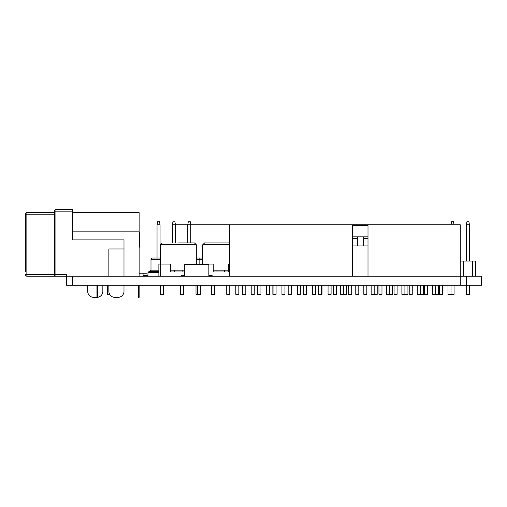 <?xml version="1.0" encoding="UTF-8"?>
<svg xmlns="http://www.w3.org/2000/svg" width="507" height="507" viewBox="0 0 507 507"><rect width="100%" height="100%" fill="white"/><g stroke="black" fill="none" stroke-linecap="round" stroke-linejoin="round"><path stroke-width="0.76" d="M109.677 294.352L107.351 294.352L107.351 285.27M442.497 285.27L442.497 294.352L439.468 294.352L439.468 285.27M427.363 285.27L427.363 294.352L424.34 294.352L424.34 285.27M412.235 285.27L412.235 294.352L409.212 294.352L409.212 285.27M397.108 285.27L397.108 294.352L394.078 294.352L394.078 285.27M381.98 285.27L381.98 294.352L378.951 294.352L378.951 285.27M366.846 285.27L366.846 294.352L363.823 294.352L363.823 285.27M351.719 285.27L351.719 294.352L348.696 294.352L348.696 285.27M336.591 285.27L336.591 294.352L333.562 294.352L333.562 285.27M322.008 285.27L322.008 294.352L318.434 294.352L318.434 285.27M306.634 285.27L306.634 294.352L303.306 294.352L303.306 285.27M291.265 285.27L291.265 294.352L288.179 294.352L288.179 285.27M276.074 285.27L276.074 294.352L272.867 294.352L272.867 285.27M260.947 285.27L260.947 294.352L257.493 294.352L257.493 285.27M245.813 285.27L245.813 294.352L242.124 294.352L242.124 285.27M200.645 285.27L200.645 294.352L196.006 294.352L196.006 285.27M163.431 285.27L163.431 294.352L160.408 294.352L160.408 285.27M178.287 242.91L194.473 242.91L196.291 244.723L160.282 244.723L160.282 264.09M229.658 244.723L202.775 244.723L204.594 242.91L229.658 242.91M184.662 270.142L174.471 270.142L174.471 271.955L170.72 271.955L170.72 264.09L160.694 264.09L160.694 276.195M228.346 270.142L216.964 270.142L216.964 271.955L213.213 271.955L213.213 264.09L203.187 264.09M139.121 232.32L139.729 232.922L139.729 246.846L139.121 247.448M466.282 285.27L481.65 285.27L481.65 276.195L466.282 276.195L466.282 285.27L460.229 285.27L460.229 276.195L466.282 276.195M123.993 276.195L123.993 239.881L72.552 239.881L72.552 211.14L55.909 211.14L55.909 274.68L66.499 274.68L66.499 276.195L72.552 276.195L72.552 285.27L460.229 285.27M72.552 285.27L66.499 285.27L66.499 276.195L26.865 276.195L26.865 274.68L54.401 274.68L54.401 211.14A1.515 1.515 0 0 1 55.909 209.625L72.552 209.625L72.552 211.14M460.229 261.067L475.598 261.067L475.598 276.195M175.435 242.91L175.435 224.753L172.405 224.753L172.938 221.73L174.902 221.73L175.435 224.753L187.78 224.753L187.78 242.91M190.803 242.91L190.803 224.753L187.78 224.753L188.312 221.73L190.271 221.73L190.803 224.753L229.658 224.753L229.658 276.195M463.252 276.195L463.252 261.067M472.575 276.195L472.575 261.067M170.72 270.142L174.471 270.142M158.875 276.195L158.875 264.09L160.694 264.09M224.601 270.142L224.601 271.955L228.346 271.955L228.346 264.09L229.658 264.09M72.552 276.195L460.229 276.195L460.229 224.753L368 224.753L368 276.195M185.264 264.09L184.662 264.698L185.264 264.09L208.263 264.09L208.865 264.698L208.865 276.195M208.263 264.09L208.865 264.698L184.662 264.698L184.662 276.195M139.121 273.165L143.056 273.165L143.056 276.195M143.056 273.165L147.017 273.165L147.017 274.591M146.998 273.165L146.998 275.586M352.625 236.858L357.587 236.858L357.587 245.933M368 238.372L363.639 238.372L363.639 245.933M363.639 238.372L363.639 236.858L368 236.858M229.658 224.753L352.625 224.753L352.625 276.195M25.35 271.955L25.35 214.163A1.515 1.515 0 0 1 26.865 212.648L54.401 212.648M25.35 230.051L25.35 214.163L26.865 214.163L26.865 274.68L25.35 274.68A1.515 1.515 0 0 0 26.865 276.195A1.515 1.515 0 0 1 25.35 274.68M72.552 212.648L139.121 212.648L139.121 231.857L72.552 231.857M139.121 276.195L139.121 231.857M352.625 245.933L368 245.933M352.625 224.753L368 224.753M172.405 224.753L172.405 242.91M157.037 224.753L157.569 221.73L159.528 221.73L160.06 224.753L157.037 224.753L157.037 258.038M160.06 224.753L160.06 258.038M469.425 224.753L468.893 221.73L466.934 221.73L466.402 224.753L469.425 224.753L469.425 261.067M466.402 224.753L466.402 261.067M451.027 224.753L451.56 221.73L453.518 221.73L454.057 224.753M54.401 274.68A1.515 1.515 0 0 0 55.909 276.195A1.515 1.515 0 0 1 54.401 274.68L55.909 274.68L55.909 276.195M123.993 248.962L108.866 248.962L108.866 276.195M357.587 236.858L363.639 236.858M158.875 272.563L147.968 272.563L149.172 271.353L158.875 271.353M160.282 259.248L150.991 259.248L152.201 258.038L160.282 258.038M196.291 258.038L202.775 258.038M147.017 274.376A1.21 1.21 0 0 0 147.968 275.561A1.21 1.21 0 0 1 146.998 274.376M143.056 274.376A1.21 1.21 0 0 0 144.267 275.586L147.676 275.586L147.676 276.195M184.662 274.376A1.21 1.21 0 0 1 183.452 275.586L181.455 275.586L181.455 276.195M208.865 274.376A1.21 1.21 0 0 0 210.075 275.586L212.122 275.586L212.122 276.195M182.102 270.142L182.102 271.955L174.471 271.955M224.601 271.955L216.964 271.955M213.213 270.142L216.964 270.142M466.402 285.27L466.402 294.352L469.425 294.352L469.425 285.27M454.057 285.27L454.057 294.352L448.004 294.352L448.004 285.27M343.429 285.27L343.429 294.352L346.452 294.352L346.452 285.27M438.682 285.27L438.682 294.352L432.629 294.352L432.629 285.27M423.313 285.27L423.313 294.352L417.261 294.352L417.261 285.27M328.054 285.27L328.054 294.352L331.084 294.352L331.084 285.27M407.939 285.27L407.939 294.352L401.886 294.352L401.886 285.27M392.57 285.27L392.57 294.352L386.518 294.352L386.518 285.27M312.686 285.27L312.686 294.352L315.709 294.352L315.709 285.27M377.195 285.27L377.195 294.352L371.143 294.352L371.143 285.27M355.775 285.27L355.775 294.352L358.798 294.352L358.798 285.27M297.317 285.27L297.317 294.352L300.34 294.352L300.34 285.27M343.429 294.352L340.4 294.352L340.4 285.27M281.943 285.27L281.943 294.352L284.972 294.352L284.972 285.27M266.574 285.27L266.574 294.352L269.597 294.352L269.597 285.27M251.199 285.27L251.199 294.352L254.229 294.352L254.229 285.27M226.749 285.27L226.749 294.352L229.779 294.352L229.779 285.27M238.854 285.27L238.854 294.352L235.831 294.352L235.831 285.27M211.381 285.27L211.381 294.352L214.404 294.352L214.404 285.27M374.172 294.352L374.172 285.27M180.638 285.27L180.638 294.352L183.661 294.352L183.661 285.27M389.541 294.352L389.541 285.27M435.659 294.352L435.659 285.27M404.916 294.352L404.916 285.27M420.284 294.352L420.284 285.27M451.027 294.352L451.027 285.27M108.866 285.27L108.866 291.322A6.052 6.052 0 0 0 114.918 297.375L117.941 297.375A6.052 6.052 0 0 0 123.993 291.322L123.993 285.27M138.519 291.322L139.121 291.322L139.121 297.375L138.519 297.375L138.519 285.27M139.121 291.322L139.121 285.27M96.945 291.322L97.547 291.322L97.547 297.375L96.945 297.375L96.945 285.27M97.547 291.322L97.547 285.27M97.547 297.33A6.052 6.052 0 0 0 102.845 291.322L102.845 285.27M96.945 297.375A6.052 6.052 0 0 1 96.793 297.375L93.763 297.375A6.052 6.052 0 0 1 87.711 291.322L87.711 285.27M96.793 297.375L93.763 297.375M357.587 238.372L352.625 238.372M368 225.362L352.625 225.362M54.401 214.163L26.865 214.163L26.865 212.648M55.909 209.625A1.515 1.515 0 0 0 54.401 211.14L55.909 211.14L55.909 209.625M150.991 259.248L150.991 270.142L158.875 270.142M202.775 259.248L199.131 259.248L199.131 264.09M199.131 258.038L199.131 259.248L196.291 259.248M184.662 271.955L182.102 271.955M321.463 294.352L321.463 285.27M306.329 294.352L306.329 285.27M291.202 294.352L291.202 285.27M196.291 244.723L196.291 264.09M147.968 272.563L147.968 276.195M150.991 270.142L149.78 271.353M202.775 244.723L202.775 264.09M160.282 244.723L162.101 242.91M197.616 294.352L197.616 285.27M242.79 294.352L242.79 285.27M257.917 294.352L257.917 285.27M273.045 294.352L273.045 285.27"/></g></svg>

